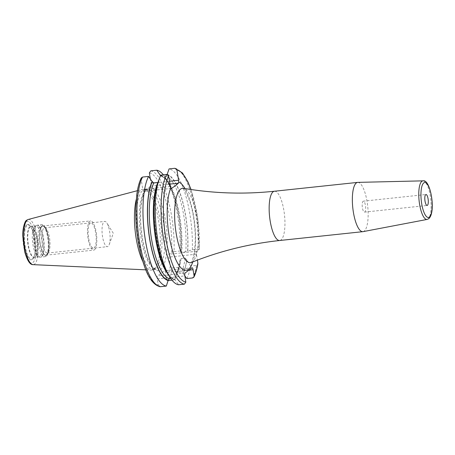 <?xml version="1.0" encoding="UTF-8"?>
<svg xmlns="http://www.w3.org/2000/svg" width="455" height="455" viewBox="0 0 455 455"><rect width="100%" height="100%" fill="white"/><g stroke="black" fill="none" stroke-linecap="round" stroke-linejoin="round"><path stroke-width="0.34" stroke-dasharray="2.27 1.71" d="M137.404 190.679L142.546 189.32A40.654 12.302 -96.1 0 0 140.993 190.099A40.654 12.302 83.9 0 0 136.238 199.557M142.807 261.409A40.654 12.302 83.9 0 0 151.123 270.094A40.654 12.302 83.9 0 0 152.721 269.815A40.654 12.302 83.9 0 0 153.807 269.195A40.654 12.302 -96.1 0 0 159.415 226.448A40.654 12.302 -96.1 0 0 144.161 189.257A40.654 12.302 -96.1 0 0 142.546 189.32M154.461 269.121A40.142 12.148 83.9 0 1 153.449 269.371A40.142 12.148 83.9 0 1 137.558 234.302A40.142 12.148 83.9 0 1 142.881 190.4A40.142 12.148 -96.1 0 1 144.969 189.536A40.142 12.148 -96.1 0 1 146.01 189.57A40.142 12.148 -96.1 0 1 161.076 226.3A40.142 12.148 -96.1 0 1 155.536 268.507A40.142 12.148 83.9 0 1 154.461 269.121L152.721 269.815M141.283 177.945L141.118 179.082L142.785 189.399A2.48 0.751 83.9 0 0 143.734 191.345A2.48 0.751 83.9 0 0 143.865 191.293L150.73 186.123A2.48 0.751 83.9 0 0 151.026 183.194L150.309 178.769M190.901 189.496A56.454 17.08 -96.1 0 1 199.256 249.346L196.714 251.251A2.48 0.751 -96.1 0 0 196.418 254.18L197.385 260.135M363.05 231.64A24.775 7.496 83.9 0 0 364.154 231.134A24.775 7.496 -96.1 0 0 367.481 204.346A24.775 7.496 -96.1 0 0 357.818 182.381M363.352 201.167A5.505 1.666 -96.1 0 0 363.067 201.286A5.505 1.666 83.9 0 0 362.339 207.304A5.505 1.666 83.9 0 0 364.518 212.115A5.505 1.666 83.9 0 0 364.802 211.996A5.505 1.666 -96.1 0 0 365.53 205.973A5.505 1.666 -96.1 0 0 363.352 201.167L425.971 194.512M160.825 175.112L158.858 180.595L158.812 181.818L158.016 182.495M141.118 179.082A56.454 17.08 83.9 0 0 138.166 240.74A56.454 17.08 83.9 0 0 158.277 285.046L157.271 278.841A2.48 0.751 83.9 0 1 157.572 275.912L164.437 270.742A2.48 0.751 83.9 0 1 164.568 270.691A2.48 0.751 83.9 0 1 165.518 272.636L166.519 278.847L168.56 280.507A58.291 17.637 -96.1 0 0 172.388 268.04L178.383 267.404L180.18 260.823A53.15 16.079 -96.1 0 1 177.848 271.061A53.15 16.079 -96.1 0 1 176.523 274.388L176.568 273.165C178.11 269.815 179.281 265.316 180.089 259.657L181.118 258.44L185.162 258.008L186.829 260.118A53.15 16.079 -96.1 0 1 183.177 273.677L181.585 272.027L177.541 272.454L176.568 273.165M158.277 285.046L160.319 286.713M170.756 278.5L173.793 278.261C160.228 278.562 146.885 202.481 158.812 181.818M168.253 274.467A51.387 15.544 83.9 0 0 173.344 278.227L174.874 279.484L178.588 284.767M157.271 278.841L184.844 275.912L183.177 273.677M171.984 280.144L174.555 279.87L176.523 274.388M167.099 174.396A53.15 16.079 -96.1 0 1 187.722 251.319L192.323 249.676L199.364 249.198L197.715 218.178L191.054 189.519M186.829 278.568A58.291 17.637 83.9 0 0 190.662 266.095L196.48 265.481L197.862 263.997M160.507 175.499L162.037 176.756L166.081 176.324L167.161 174.788A52.763 15.965 -96.1 0 1 187.579 251.427L181.733 252.371L180.931 252.133L180.049 250.978A58.291 17.637 83.9 0 0 166.047 178.701A58.291 17.637 83.9 0 0 163.39 174.839M160.621 175.522A52.763 15.965 -96.1 0 1 180.931 252.133L180.84 252.252C181.812 232.687 179.543 214.026 174.037 196.27C169.061 183.291 164.909 176.779 161.588 176.722L162.037 176.756A51.387 15.544 -96.1 0 1 181.733 252.371M150.798 170.847A58.291 17.637 -96.1 0 1 174.055 251.615L171.683 252.275L169.146 254.186A2.48 0.751 83.9 0 0 168.85 257.109L170.295 266.021L172.388 268.04M160.786 175.192A53.15 16.079 -96.1 0 1 168.464 182.762A53.15 16.079 -96.1 0 1 181.067 252.024M180.089 259.657L180.18 260.823M158.858 180.595A53.15 16.079 83.9 0 0 157.532 183.922M166.917 272.221A53.15 16.079 83.9 0 0 174.936 279.882M174.055 251.615L180.049 250.978M192.323 249.676A58.291 17.637 83.9 0 0 169.067 168.907M174.555 279.87A58.291 17.637 83.9 0 0 176.335 275.537A58.291 17.637 83.9 0 0 178.383 267.404M190.662 266.095L186.829 260.118M38.521 256.853A15.607 4.721 83.9 0 1 32.669 242.572A15.607 4.721 83.9 0 1 34.819 226.163A15.607 4.721 -96.1 0 1 35.24 225.925A15.607 4.721 -96.1 0 1 35.632 225.828A15.607 4.721 -96.1 0 1 41.809 239.461A15.607 4.721 -96.1 0 1 39.739 256.529A15.607 4.721 83.9 0 1 38.931 256.865A15.607 4.721 83.9 0 1 38.521 256.853L40.017 257.109A16.022 4.846 83.9 0 0 41.263 256.774A16.022 4.846 -96.1 0 0 43.299 238.585A16.022 4.846 -96.1 0 0 36.645 225.362A16.022 4.846 -96.1 0 0 36.218 225.606A16.022 4.846 83.9 0 0 34.006 242.452A16.022 4.846 83.9 0 0 40.017 257.109L40.705 257.132A16.056 4.857 83.9 0 0 41.541 256.785A16.056 4.857 -96.1 0 0 43.674 239.222A16.056 4.857 -96.1 0 0 37.316 225.197L35.24 225.925M41.945 226.471A14.537 4.396 83.9 0 0 40.211 243.641A14.537 4.396 83.9 0 0 46.529 254.749A14.537 4.396 -96.1 0 0 47.081 254.169A14.537 4.396 -96.1 0 0 48.611 240.143A14.537 4.396 -96.1 0 0 44.169 226.755A14.537 4.396 -96.1 0 0 41.945 226.471M48.463 252.269A12.7 3.845 -96.1 0 0 49.8 240.018A12.7 3.845 -96.1 0 0 45.915 228.319A12.7 3.845 -96.1 0 0 44.636 227.796A12.7 3.845 -96.1 0 0 43.976 228.069A12.7 3.845 83.9 0 0 42.292 241.958A12.7 3.845 83.9 0 0 47.32 253.054A12.7 3.845 83.9 0 0 47.98 252.775A12.7 3.845 -96.1 0 0 48.463 252.269L47.081 254.169M104.07 221.682A12.7 3.845 -96.1 0 1 104.73 221.409A12.7 3.845 -96.1 0 1 106.953 223.104A12.7 3.845 -96.1 0 1 109.228 244.545A12.7 3.845 -96.1 0 1 108.074 246.394A12.7 3.845 83.9 0 1 107.414 246.667A12.7 3.845 83.9 0 1 102.386 235.571A12.7 3.845 83.9 0 1 104.07 221.682M94.469 249.801A14.685 4.442 83.9 0 0 96.42 233.745A14.685 4.442 83.9 0 0 90.608 220.914A14.685 4.442 83.9 0 0 89.845 221.227A14.685 4.442 83.9 0 0 87.895 237.288A14.685 4.442 83.9 0 0 93.707 250.119A14.685 4.442 83.9 0 0 94.469 249.801M41.923 226.323A14.685 4.442 -96.1 0 1 42.685 226.004A14.685 4.442 -96.1 0 1 48.497 238.835A14.685 4.442 -96.1 0 1 46.552 254.897A14.685 4.442 -96.1 0 1 45.79 255.209A14.685 4.442 -96.1 0 1 39.977 242.379A14.685 4.442 -96.1 0 1 41.923 226.323M90.158 223.16A12.7 3.845 83.9 0 0 88.64 238.164A12.7 3.845 83.9 0 0 94.157 247.873A12.7 3.845 83.9 0 0 95.681 232.869A12.7 3.845 83.9 0 0 90.158 223.16M26.231 221.727A21.01 6.359 -96.1 0 1 35.365 237.789A21.01 6.359 -96.1 0 1 32.851 262.609A21.01 6.359 83.9 0 1 23.717 246.553A21.01 6.359 83.9 0 1 26.231 221.727M26.726 224.798A17.859 5.403 83.9 0 0 24.587 245.893A17.859 5.403 83.9 0 0 32.356 259.543A17.859 5.403 83.9 0 0 34.489 238.443A17.859 5.403 83.9 0 0 26.726 224.798M28.238 219.469A22.739 6.882 -96.1 0 1 37.481 238.756A22.739 6.882 -96.1 0 1 34.535 264.139A22.739 6.882 83.9 0 1 33.039 264.639M145.754 190.099A40.142 12.148 83.9 0 0 140.43 233.995A40.142 12.148 83.9 0 0 156.321 269.07A40.142 12.148 83.9 0 0 158.403 268.2A40.142 12.148 -96.1 0 0 163.732 224.304A40.142 12.148 -96.1 0 0 147.835 189.229A40.142 12.148 -96.1 0 0 145.754 190.099M149.251 187.238A41.979 12.7 -96.1 0 1 165.973 223.684A41.979 12.7 -96.1 0 1 160.433 269.804A41.979 12.7 83.9 0 1 142.779 241.133A41.979 12.7 83.9 0 1 145.344 190.179M150.73 186.123L169.971 184.082M171.222 188.387L143.865 191.293M169.51 181.232L158.027 182.455M153.432 182.938L151.026 183.194M192.778 261.921A44.505 13.468 83.9 0 0 184.98 188.558M191.436 262.455A37.418 11.318 83.9 0 0 192.431 261.887A37.418 11.318 83.9 0 0 197.595 222.558A37.418 11.318 83.9 0 0 183.558 188.313M274.433 191.237A24.775 7.496 -96.1 0 1 284.244 212.877A24.775 7.496 -96.1 0 1 280.957 239.973A24.775 7.496 83.9 0 1 279.671 240.507M423.048 180.851A19.4 5.869 -96.1 0 1 430.612 198.056A19.4 5.869 -96.1 0 1 428.007 219.031A19.4 5.869 -96.1 0 1 427.143 219.429M170.358 186.47L142.785 189.399M185.139 272.983L157.572 275.912M192.004 267.813L164.437 270.742M188.899 270.151L165.518 272.636M174.891 168.287A58.291 17.637 -96.1 0 1 198.141 249.056M196.48 265.481A58.291 17.637 -96.1 0 1 192.647 277.948M170.295 266.021A56.454 17.08 -96.1 0 1 166.519 278.847M149.359 172.883A56.454 17.08 -96.1 0 1 171.683 252.275M180.1 260.334A52.763 15.965 -96.1 0 1 176.46 273.99M158.92 180.993A52.763 15.965 83.9 0 0 156.389 238.141A52.763 15.965 83.9 0 0 174.874 279.484M186.749 259.623A52.763 15.965 -96.1 0 1 183.115 273.284M166.081 176.324A51.387 15.544 -96.1 0 1 185.776 251.939M185.162 258.008A51.387 15.544 -96.1 0 1 181.585 272.027M181.118 258.44A51.387 15.544 -96.1 0 1 177.541 272.454M196.714 251.251L169.146 254.186M196.418 254.18L168.85 257.109M38.931 256.865L34.375 257.348A15.607 4.721 83.9 0 1 28.199 243.715A15.607 4.721 83.9 0 1 30.269 226.647A15.607 4.721 -96.1 0 1 31.076 226.311L29.052 225.197A17.222 5.21 -96.1 0 0 27.175 225.379A17.222 5.21 83.9 0 0 25.116 245.723A17.222 5.21 83.9 0 0 32.601 258.884A17.222 5.21 -96.1 0 0 32.629 258.867A17.222 5.21 -96.1 0 0 35.069 241.582A17.222 5.21 -96.1 0 0 29.052 225.197C33.204 225.754 38.538 253.145 32.629 258.867L34.876 257.126A15.703 4.749 -96.1 0 1 34.853 257.149A15.703 4.749 83.9 0 1 28.022 245.143A15.703 4.749 83.9 0 1 29.905 226.59A15.703 4.749 -96.1 0 1 31.611 226.425A15.703 4.749 -96.1 0 1 37.105 241.366A15.703 4.749 -96.1 0 1 34.876 257.126L34.375 257.348A15.607 4.721 83.9 0 0 35.183 257.012A15.607 4.721 -96.1 0 0 37.253 239.944A15.607 4.721 -96.1 0 0 31.076 226.311L35.632 225.828M36.48 225.543A16.056 4.857 -96.1 0 1 37.316 225.197L41.496 224.753A16.056 4.857 -96.1 0 1 47.855 238.778A16.056 4.857 -96.1 0 1 45.722 256.341A16.056 4.857 83.9 0 1 44.891 256.688L46.211 256.148C52.336 250.779 47.69 223.104 41.496 224.753A16.056 4.857 -96.1 0 0 40.666 225.1A16.056 4.857 83.9 0 0 38.533 242.657A16.056 4.857 83.9 0 0 44.891 256.688L40.705 257.132A16.056 4.857 83.9 0 1 34.352 243.101A16.056 4.857 83.9 0 1 36.48 225.543M41.883 226.055A14.958 4.527 -96.1 0 1 48.384 237.487A14.958 4.527 -96.1 0 1 46.592 255.158A14.958 4.527 83.9 0 1 40.091 243.726A14.958 4.527 83.9 0 1 41.883 226.055M145.816 269.843L151.123 270.094M146.01 189.57L144.161 189.257M153.449 269.371L156.321 269.07C154.842 269.349 152.903 267.642 150.503 263.963C146.021 256.137 142.933 244.801 141.238 229.957C140.112 218.525 140.333 208.697 141.903 200.473C142.859 195.877 144.07 192.658 145.532 190.827L147.835 189.229L144.969 189.536M190.895 262.768C191.623 264.651 197.39 247.042 194.439 224.673C192.562 201.952 183.314 186.214 182.961 188.125M364.518 212.115L427.131 205.461M171.387 188.404L143.734 191.345M192.135 267.762L164.568 270.691M168.464 182.762L166.047 178.701M177.848 271.061L176.335 275.537M45.915 228.319L44.169 226.755M44.636 227.796L104.73 221.409M47.32 253.054L107.414 246.667M109.228 244.545L113.306 233.267L106.953 223.104M42.685 226.004L90.608 220.914M45.79 255.209L93.707 250.119"/><path stroke-width="0.68" d="M136.238 199.557A40.654 12.302 83.9 0 0 142.807 261.409M167.116 174.51L169.067 168.907L174.891 168.287L176.927 169.954L178.599 180.265A2.48 0.751 -96.1 0 1 178.679 182.04L178.411 183.183L175.528 185.708L171.387 188.404M171.222 188.387L170.801 187.966A2.48 0.751 -96.1 0 1 170.358 186.47L168.686 176.153L166.649 174.493A58.291 17.637 83.9 0 0 163.487 238.38A58.291 17.637 83.9 0 0 184.406 284.153L185.845 282.117L184.844 275.912A2.48 0.751 -96.1 0 1 185.139 272.983L192.004 267.813A2.48 0.751 -96.1 0 1 192.135 267.762A2.48 0.751 -96.1 0 1 193.085 269.707L188.899 270.151M197.385 260.135L197.862 263.092A56.454 17.08 -96.1 0 1 194.092 275.918L193.085 269.707M356.345 182.933A24.775 7.496 83.9 0 0 353.057 210.022A24.775 7.496 83.9 0 0 362.868 231.669A24.775 7.496 83.9 0 0 363.05 231.64L427.143 219.429A19.4 5.869 -96.1 0 1 419.351 202.737A19.4 5.869 -96.1 0 1 421.893 181.283A19.4 5.869 -96.1 0 1 423.048 180.851L357.818 182.381A24.775 7.496 -96.1 0 0 357.63 182.392A24.775 7.496 -96.1 0 0 356.345 182.933M425.687 194.632A5.505 1.666 83.9 0 0 424.953 200.649A5.505 1.666 83.9 0 0 427.131 205.461A5.505 1.666 83.9 0 0 427.421 205.341A5.505 1.666 83.9 0 0 428.149 199.324A5.505 1.666 83.9 0 0 425.971 194.512A5.505 1.666 83.9 0 0 425.687 194.632M159.04 179.446A58.291 17.637 83.9 0 0 169.328 276.282L166.917 272.221A53.15 16.079 83.9 0 1 157.532 183.922L159.04 179.446A58.291 17.637 83.9 0 1 160.825 175.112L166.649 174.493M158.016 182.495L157.839 182.529A51.387 15.544 83.9 0 0 154.381 230.082A51.387 15.544 83.9 0 0 168.253 274.467M142.557 177.052A58.291 17.637 83.9 0 0 139.401 240.94A58.291 17.637 83.9 0 0 160.319 286.713L159.887 286.701C149.121 283.505 143.643 267.221 139.031 246.121C136.705 233.921 135.607 221.801 135.738 209.749L136.699 195.28C137.626 188.029 139.156 182.25 141.283 177.945L142.557 177.052L148.552 176.415L152.266 181.699L153.796 182.956L157.839 182.529M160.319 286.713L166.308 286.076L168.219 280.195L169.294 278.659L170.756 278.5M169.328 276.282A58.291 17.637 83.9 0 0 178.588 284.767L184.406 284.153M194.092 275.918L193.927 277.055L192.647 277.948L186.829 278.568L184.844 275.912M168.27 280.513L171.984 280.144M174.891 168.287L182.466 172.968L187.892 181.767L191.054 189.519M193.927 277.055C195.61 273.66 196.924 269.309 197.862 263.997L197.862 263.092M160.547 175.675L156.793 170.215L150.798 170.847L149.359 172.883L150.309 178.769M148.552 176.415A58.291 17.637 83.9 0 0 145.39 240.303A58.291 17.637 83.9 0 0 166.308 286.076M152.203 181.3A53.15 16.079 83.9 0 0 149.627 238.932A53.15 16.079 83.9 0 0 168.282 280.587M160.444 175.101A53.15 16.079 -96.1 0 1 160.786 175.192M163.39 174.839A58.291 17.637 83.9 0 0 156.793 170.215M33.039 264.639A22.739 6.882 83.9 0 1 24.286 244.244A22.739 6.882 83.9 0 1 27.374 219.901A22.739 6.882 -96.1 0 1 28.238 219.469L26.834 220.157C24.451 220.59 22.375 230.674 22.75 236.008L24.701 251.808C27.255 260.579 30.036 264.856 33.039 264.639L145.816 269.843M169.971 184.082L178.411 183.183M178.599 180.265L169.51 181.232M158.027 182.455L153.432 182.938M168.686 176.153A56.454 17.08 83.9 0 0 165.739 237.811A56.454 17.08 83.9 0 0 185.845 282.117M176.927 169.954A56.454 17.08 -96.1 0 1 190.901 189.496M170.801 187.966A44.505 13.468 83.9 0 0 170.346 242.196A44.505 13.468 83.9 0 0 188.398 269.332A44.505 13.468 83.9 0 0 192.778 261.921M184.98 188.558A44.505 13.468 83.9 0 0 178.679 182.04M182.961 188.125L183.558 188.313A37.418 11.318 83.9 0 0 180.641 189.087A37.418 11.318 83.9 0 0 175.897 231.584A37.418 11.318 83.9 0 0 191.436 262.455L190.907 262.757M191.436 262.455C219.708 251.103 249.118 243.789 279.671 240.507A24.775 7.496 83.9 0 1 269.861 218.861A24.775 7.496 83.9 0 1 273.148 191.771A24.775 7.496 -96.1 0 1 274.433 191.237L357.63 182.392M423.781 182.893A17.574 5.318 -96.1 0 1 431.425 196.321A17.574 5.318 -96.1 0 1 429.321 217.081A17.574 5.318 -96.1 0 1 421.683 203.652A17.574 5.318 -96.1 0 1 423.781 182.893M152.266 181.699A52.763 15.965 83.9 0 0 149.735 238.852A52.763 15.965 83.9 0 0 168.219 280.195M153.796 182.956A51.387 15.544 83.9 0 0 151.424 238.426A51.387 15.544 83.9 0 0 169.294 278.659M28.238 219.469L137.404 190.679M183.558 188.313C213.583 193.472 243.874 194.45 274.433 191.237M279.671 240.507L362.868 231.669M427.143 219.429L428.684 218.73C436.351 212.548 430.47 178.792 423.048 180.851"/></g></svg>

